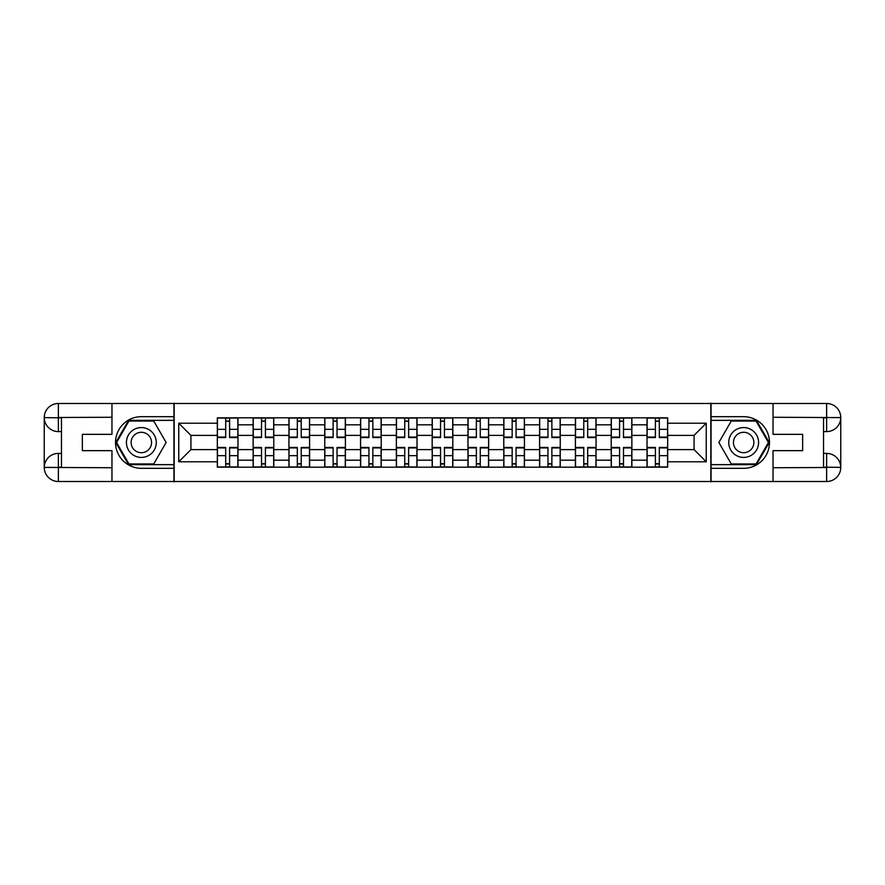 <?xml version="1.0" encoding="UTF-8"?>
<svg xmlns="http://www.w3.org/2000/svg" width="885" height="885" viewBox="0 0 885 885"><rect width="100%" height="100%" fill="white"/><g stroke="black" fill="none" stroke-linecap="round" stroke-linejoin="round"><path stroke-width="1.33" d="M105.769 481.517L779.231 481.517M779.231 403.483L105.769 403.483M253.132 467.18L253.132 424.822L237.976 424.822L237.976 467.18M237.976 424.822L237.976 417.82M253.132 424.822L253.132 417.82M273.786 417.82L273.786 467.18M288.941 467.18L288.941 417.82M309.595 417.82L309.595 467.18M324.751 467.18L324.751 417.82M345.404 417.82L345.404 467.18M360.56 467.18L360.56 417.82M381.214 417.82L381.214 467.18M396.358 467.18L396.358 417.82M417.023 417.82L417.023 467.18M432.168 467.18L432.168 417.82M452.832 417.82L452.832 467.18M467.977 467.18L467.977 417.82M488.642 417.82L488.642 467.18M503.786 467.18L503.786 417.82M524.44 417.82L524.44 467.18M539.596 467.18L539.596 417.82M560.249 417.82L560.249 467.18M575.405 467.18L575.405 417.82M596.059 417.82L596.059 467.18M611.214 467.18L611.214 417.82M631.868 417.82L631.868 467.18M647.024 467.18L647.024 417.82M647.024 449.613L631.868 449.613M611.214 449.613L596.059 449.613M575.405 449.613L560.249 449.613M539.596 449.613L524.44 449.613M503.786 449.613L488.642 449.613M467.977 449.613L452.832 449.613M432.168 449.613L417.023 449.613M396.358 449.613L381.214 449.613M360.56 449.613L345.404 449.613M324.751 449.613L309.595 449.613M288.941 449.613L273.786 449.613M253.132 449.613L237.976 449.613M647.024 435.387L631.868 435.387M611.214 435.387L596.059 435.387M575.405 435.387L560.249 435.387M539.596 435.387L524.44 435.387M503.786 435.387L488.642 435.387M467.977 435.387L452.832 435.387M432.168 435.387L417.023 435.387M396.358 435.387L381.214 435.387M360.56 435.387L345.404 435.387M324.751 435.387L309.595 435.387M288.941 435.387L273.786 435.387M253.132 435.387L237.976 435.387M190.928 449.613L217.323 449.613L217.323 435.387L190.928 435.387L190.928 449.613L178.759 461.782L178.759 423.218L217.323 423.218L217.323 435.387M667.677 435.387L667.677 449.613L694.072 449.613L694.072 435.387L667.677 435.387L667.677 417.82L217.323 417.82L217.323 423.218M667.677 423.218L706.241 423.218L706.241 461.782L667.677 461.782L667.677 449.613M217.323 449.613L217.323 467.18L667.677 467.18L667.677 461.782M217.323 461.782L178.759 461.782M710.832 481.871L710.832 403.129M174.168 481.871L174.168 403.129M229.602 463.729L225.697 463.729M225.697 421.271L229.602 421.271M265.411 463.729L261.506 463.729M261.506 421.271L265.411 421.271M301.221 463.729L297.316 463.729M297.316 421.271L301.221 421.271M337.03 463.729L333.125 463.729M333.125 421.271L337.03 421.271M372.839 463.729L368.934 463.729M368.934 421.271L372.839 421.271M408.638 463.729L404.744 463.729M404.744 421.271L408.638 421.271M444.447 463.729L440.553 463.729M440.553 421.271L444.447 421.271M480.256 463.729L476.362 463.729M476.362 421.271L480.256 421.271M516.066 463.729L512.161 463.729M512.161 421.271L516.066 421.271M551.875 463.729L547.97 463.729M547.97 421.271L551.875 421.271M587.684 463.729L583.779 463.729M583.779 421.271L587.684 421.271M623.494 463.729L619.589 463.729M619.589 421.271L623.494 421.271M659.303 463.729L655.398 463.729M655.398 421.271L659.303 421.271M178.759 423.218L190.928 435.387M694.072 449.613L706.241 461.782M694.072 435.387L706.241 423.218M229.602 437.566L229.602 418.052L237.866 418.052L237.866 437.566L229.602 437.566M225.697 421.039L229.602 421.039M225.697 418.052L217.433 418.052L217.433 437.566L225.697 437.566L225.697 418.052L229.602 418.052M225.697 447.434L225.697 466.948L217.433 466.948L217.433 447.434L225.697 447.434M229.602 463.961L225.697 463.961M229.602 466.948L237.866 466.948L237.866 447.434L229.602 447.434L229.602 466.948L225.697 466.948M265.411 437.566L265.411 418.052L273.675 418.052L273.675 437.566L265.411 437.566M261.506 421.039L265.411 421.039M261.506 418.052L253.243 418.052L253.243 437.566L261.506 437.566L261.506 418.052L265.411 418.052M301.221 437.566L301.221 418.052L309.484 418.052L309.484 437.566L301.221 437.566M297.316 421.039L301.221 421.039M297.316 418.052L289.052 418.052L289.052 437.566L297.316 437.566L297.316 418.052L301.221 418.052M61.463 431.592L58.366 431.592A14.116 14.116 0 0 1 44.25 417.598A14.116 14.116 0 0 1 58.366 403.483L173.936 403.483L173.936 416.68L141.346 416.68A25.82 25.82 0 0 0 115.526 442.5A25.82 25.82 0 0 0 141.346 468.32L173.936 468.32L173.936 481.517L58.366 481.517A14.116 14.116 0 0 1 44.25 467.402A14.116 14.116 0 0 1 58.366 453.408L61.463 453.408M173.936 468.32L173.936 416.68M111.964 403.483L111.964 434.347L82.349 434.347L82.349 450.653L111.964 450.653L111.964 481.517M58.366 431.592A14.116 14.116 0 0 1 44.25 417.598L58.366 417.82L58.366 431.592A14.116 14.116 0 0 1 44.25 417.598L44.25 467.402L111.964 467.745M58.366 467.745L58.366 481.517A14.116 14.116 0 0 1 44.25 467.402A14.116 14.116 0 0 1 58.366 453.408L58.366 467.18L61.463 467.18L61.463 417.82L58.366 417.82M173.936 420.353L128.557 420.353L115.769 442.5L128.557 464.647L173.936 464.647M823.537 453.408L826.634 453.408A14.116 14.116 0 0 1 840.75 467.402A14.116 14.116 0 0 1 826.634 481.517L711.064 481.517L711.064 468.32L743.654 468.32A25.82 25.82 0 0 0 769.474 442.5A25.82 25.82 0 0 0 743.654 416.68L711.064 416.68L711.064 403.483L826.634 403.483A14.116 14.116 0 0 1 840.75 417.598A14.116 14.116 0 0 1 826.634 431.592L823.537 431.592M711.064 416.68L711.064 468.32M773.036 481.517L773.036 450.653L802.651 450.653L802.651 434.347L773.036 434.347L773.036 403.483M826.634 453.408A14.116 14.116 0 0 1 840.75 467.402L826.634 467.18L826.634 453.408A14.116 14.116 0 0 1 840.75 467.402L840.75 417.598L773.036 417.255M826.634 417.255L826.634 403.483A14.116 14.116 0 0 1 840.75 417.598A14.116 14.116 0 0 1 826.634 431.592L826.634 417.82L823.537 417.82L823.537 467.18L826.634 467.18M711.064 464.647L756.443 464.647L769.231 442.5L756.443 420.353L711.064 420.353M126.422 442.5A14.923 14.923 0 0 0 141.346 457.423A14.923 14.923 0 0 0 156.269 442.5A14.923 14.923 0 0 0 141.346 427.577A14.923 14.923 0 0 0 126.422 442.5M131.135 442.5A10.211 10.211 0 0 0 141.346 452.711A10.211 10.211 0 0 0 151.556 442.5A10.211 10.211 0 0 0 141.346 432.289A10.211 10.211 0 0 0 131.135 442.5M153.736 421.039L166.126 442.5L153.736 463.961L128.956 463.961L116.566 442.5L128.956 421.039L153.736 421.039M728.731 442.5A14.923 14.923 0 0 0 743.654 457.423A14.923 14.923 0 0 0 758.578 442.5A14.923 14.923 0 0 0 743.654 427.577A14.923 14.923 0 0 0 728.731 442.5M733.444 442.5A10.211 10.211 0 0 0 743.654 452.711A10.211 10.211 0 0 0 753.865 442.5A10.211 10.211 0 0 0 743.654 432.289A10.211 10.211 0 0 0 733.444 442.5M756.044 421.039L768.434 442.5L756.044 463.961L731.264 463.961L718.874 442.5L731.264 421.039L756.044 421.039M261.506 447.434L261.506 466.948L253.243 466.948L253.243 447.434L261.506 447.434M265.411 463.961L261.506 463.961M265.411 466.948L273.675 466.948L273.675 447.434L265.411 447.434L265.411 466.948L261.506 466.948M297.316 447.434L297.316 466.948L289.052 466.948L289.052 447.434L297.316 447.434M301.221 463.961L297.316 463.961M301.221 466.948L309.484 466.948L309.484 447.434L301.221 447.434L301.221 466.948L297.316 466.948M337.03 437.566L337.03 418.052L345.294 418.052L345.294 437.566L337.03 437.566M333.125 421.039L337.03 421.039M333.125 418.052L324.861 418.052L324.861 437.566L333.125 437.566L333.125 418.052L337.03 418.052M372.839 437.566L372.839 418.052L381.103 418.052L381.103 437.566L372.839 437.566M368.934 421.039L372.839 421.039M368.934 418.052L360.671 418.052L360.671 437.566L368.934 437.566L368.934 418.052L372.839 418.052M408.638 437.566L408.638 418.052L416.901 418.052L416.901 437.566L408.638 437.566M404.744 421.039L408.638 421.039M404.744 418.052L396.48 418.052L396.48 437.566L404.744 437.566L404.744 418.052L408.638 418.052M333.125 447.434L333.125 466.948L324.861 466.948L324.861 447.434L333.125 447.434M337.03 463.961L333.125 463.961M337.03 466.948L345.294 466.948L345.294 447.434L337.03 447.434L337.03 466.948L333.125 466.948M368.934 447.434L368.934 466.948L360.671 466.948L360.671 447.434L368.934 447.434M372.839 463.961L368.934 463.961M372.839 466.948L381.103 466.948L381.103 447.434L372.839 447.434L372.839 466.948L368.934 466.948M404.744 447.434L404.744 466.948L396.48 466.948L396.48 447.434L404.744 447.434M408.638 463.961L404.744 463.961M408.638 466.948L416.901 466.948L416.901 447.434L408.638 447.434L408.638 466.948L404.744 466.948M444.447 437.566L444.447 418.052L452.711 418.052L452.711 437.566L444.447 437.566M440.553 421.039L444.447 421.039M440.553 418.052L432.289 418.052L432.289 437.566L440.553 437.566L440.553 418.052L444.447 418.052M440.553 447.434L440.553 466.948L432.289 466.948L432.289 447.434L440.553 447.434M444.447 463.961L440.553 463.961M444.447 466.948L452.711 466.948L452.711 447.434L444.447 447.434L444.447 466.948L440.553 466.948M480.256 437.566L480.256 418.052L488.52 418.052L488.52 437.566L480.256 437.566M476.362 421.039L480.256 421.039M476.362 418.052L468.099 418.052L468.099 437.566L476.362 437.566L476.362 418.052L480.256 418.052M476.362 447.434L476.362 466.948L468.099 466.948L468.099 447.434L476.362 447.434M480.256 463.961L476.362 463.961M480.256 466.948L488.52 466.948L488.52 447.434L480.256 447.434L480.256 466.948L476.362 466.948M516.066 437.566L516.066 418.052L524.329 418.052L524.329 437.566L516.066 437.566M512.161 421.039L516.066 421.039M512.161 418.052L503.897 418.052L503.897 437.566L512.161 437.566L512.161 418.052L516.066 418.052M512.161 447.434L512.161 466.948L503.897 466.948L503.897 447.434L512.161 447.434M516.066 463.961L512.161 463.961M516.066 466.948L524.329 466.948L524.329 447.434L516.066 447.434L516.066 466.948L512.161 466.948M551.875 437.566L551.875 418.052L560.139 418.052L560.139 437.566L551.875 437.566M547.97 421.039L551.875 421.039M547.97 418.052L539.706 418.052L539.706 437.566L547.97 437.566L547.97 418.052L551.875 418.052M547.97 447.434L547.97 466.948L539.706 466.948L539.706 447.434L547.97 447.434M551.875 463.961L547.97 463.961M551.875 466.948L560.139 466.948L560.139 447.434L551.875 447.434L551.875 466.948L547.97 466.948M587.684 437.566L587.684 418.052L595.948 418.052L595.948 437.566L587.684 437.566M583.779 421.039L587.684 421.039M583.779 418.052L575.515 418.052L575.515 437.566L583.779 437.566L583.779 418.052L587.684 418.052M583.779 447.434L583.779 466.948L575.515 466.948L575.515 447.434L583.779 447.434M587.684 463.961L583.779 463.961M587.684 466.948L595.948 466.948L595.948 447.434L587.684 447.434L587.684 466.948L583.779 466.948M623.494 437.566L623.494 418.052L631.757 418.052L631.757 437.566L623.494 437.566M619.589 421.039L623.494 421.039M619.589 418.052L611.325 418.052L611.325 437.566L619.589 437.566L619.589 418.052L623.494 418.052M619.589 447.434L619.589 466.948L611.325 466.948L611.325 447.434L619.589 447.434M623.494 463.961L619.589 463.961M623.494 466.948L631.757 466.948L631.757 447.434L623.494 447.434L623.494 466.948L619.589 466.948M659.303 437.566L659.303 418.052L667.567 418.052L667.567 437.566L659.303 437.566M655.398 421.039L659.303 421.039M655.398 418.052L647.134 418.052L647.134 437.566L655.398 437.566L655.398 418.052L659.303 418.052M655.398 447.434L655.398 466.948L647.134 466.948L647.134 447.434L655.398 447.434M659.303 463.961L655.398 463.961M659.303 466.948L667.567 466.948L667.567 447.434L659.303 447.434L659.303 466.948L655.398 466.948M611.214 424.822L596.059 424.822M575.405 424.822L560.249 424.822M539.596 424.822L524.44 424.822M503.786 424.822L488.642 424.822M467.977 424.822L452.832 424.822M432.168 424.822L417.023 424.822M396.358 424.822L381.214 424.822M360.56 424.822L345.404 424.822M324.751 424.822L309.595 424.822M288.941 424.822L273.786 424.822M647.024 424.822L631.868 424.822M611.214 460.178L596.059 460.178M575.405 460.178L560.249 460.178M539.596 460.178L524.44 460.178M503.786 460.178L488.642 460.178M467.977 460.178L452.832 460.178M432.168 460.178L417.023 460.178M396.358 460.178L381.214 460.178M360.56 460.178L345.404 460.178M324.751 460.178L309.595 460.178M288.941 460.178L273.786 460.178M253.132 460.178L237.976 460.178M647.024 460.178L631.868 460.178M229.602 437.079L237.866 437.079M229.602 429.325L237.866 429.325M217.433 437.079L225.697 437.079M217.433 429.325L225.697 429.325M225.697 447.921L217.433 447.921M225.697 455.675L217.433 455.675M237.866 447.921L229.602 447.921M237.866 455.675L229.602 455.675M265.411 437.079L273.675 437.079M265.411 429.325L273.675 429.325M253.243 437.079L261.506 437.079M253.243 429.325L261.506 429.325M301.221 437.079L309.484 437.079M301.221 429.325L309.484 429.325M289.052 437.079L297.316 437.079M289.052 429.325L297.316 429.325M111.964 417.255L58.034 417.499M44.25 467.402A14.116 14.116 0 0 1 58.366 453.408M44.25 417.598A14.116 14.116 0 0 1 58.366 403.483L58.366 417.255M773.036 467.745L826.966 467.501M840.75 417.598A14.116 14.116 0 0 1 826.634 431.592M840.75 467.402A14.116 14.116 0 0 1 826.634 481.517L826.634 467.745M261.506 447.921L253.243 447.921M261.506 455.675L253.243 455.675M273.675 447.921L265.411 447.921M273.675 455.675L265.411 455.675M297.316 447.921L289.052 447.921M297.316 455.675L289.052 455.675M309.484 447.921L301.221 447.921M309.484 455.675L301.221 455.675M337.03 437.079L345.294 437.079M337.03 429.325L345.294 429.325M324.861 437.079L333.125 437.079M324.861 429.325L333.125 429.325M372.839 437.079L381.103 437.079M372.839 429.325L381.103 429.325M360.671 437.079L368.934 437.079M360.671 429.325L368.934 429.325M408.638 437.079L416.901 437.079M408.638 429.325L416.901 429.325M396.48 437.079L404.744 437.079M396.48 429.325L404.744 429.325M333.125 447.921L324.861 447.921M333.125 455.675L324.861 455.675M345.294 447.921L337.03 447.921M345.294 455.675L337.03 455.675M368.934 447.921L360.671 447.921M368.934 455.675L360.671 455.675M381.103 447.921L372.839 447.921M381.103 455.675L372.839 455.675M404.744 447.921L396.48 447.921M404.744 455.675L396.48 455.675M416.901 447.921L408.638 447.921M416.901 455.675L408.638 455.675M444.447 437.079L452.711 437.079M444.447 429.325L452.711 429.325M432.289 437.079L440.553 437.079M432.289 429.325L440.553 429.325M440.553 447.921L432.289 447.921M440.553 455.675L432.289 455.675M452.711 447.921L444.447 447.921M452.711 455.675L444.447 455.675M480.256 437.079L488.52 437.079M480.256 429.325L488.52 429.325M468.099 437.079L476.362 437.079M468.099 429.325L476.362 429.325M476.362 447.921L468.099 447.921M476.362 455.675L468.099 455.675M488.52 447.921L480.256 447.921M488.52 455.675L480.256 455.675M516.066 437.079L524.329 437.079M516.066 429.325L524.329 429.325M503.897 437.079L512.161 437.079M503.897 429.325L512.161 429.325M512.161 447.921L503.897 447.921M512.161 455.675L503.897 455.675M524.329 447.921L516.066 447.921M524.329 455.675L516.066 455.675M551.875 437.079L560.139 437.079M551.875 429.325L560.139 429.325M539.706 437.079L547.97 437.079M539.706 429.325L547.97 429.325M547.97 447.921L539.706 447.921M547.97 455.675L539.706 455.675M560.139 447.921L551.875 447.921M560.139 455.675L551.875 455.675M587.684 437.079L595.948 437.079M587.684 429.325L595.948 429.325M575.515 437.079L583.779 437.079M575.515 429.325L583.779 429.325M583.779 447.921L575.515 447.921M583.779 455.675L575.515 455.675M595.948 447.921L587.684 447.921M595.948 455.675L587.684 455.675M623.494 437.079L631.757 437.079M623.494 429.325L631.757 429.325M611.325 437.079L619.589 437.079M611.325 429.325L619.589 429.325M619.589 447.921L611.325 447.921M619.589 455.675L611.325 455.675M631.757 447.921L623.494 447.921M631.757 455.675L623.494 455.675M659.303 437.079L667.567 437.079M659.303 429.325L667.567 429.325M647.134 437.079L655.398 437.079M647.134 429.325L655.398 429.325M655.398 447.921L647.134 447.921M655.398 455.675L647.134 455.675M667.567 447.921L659.303 447.921M667.567 455.675L659.303 455.675"/></g></svg>
